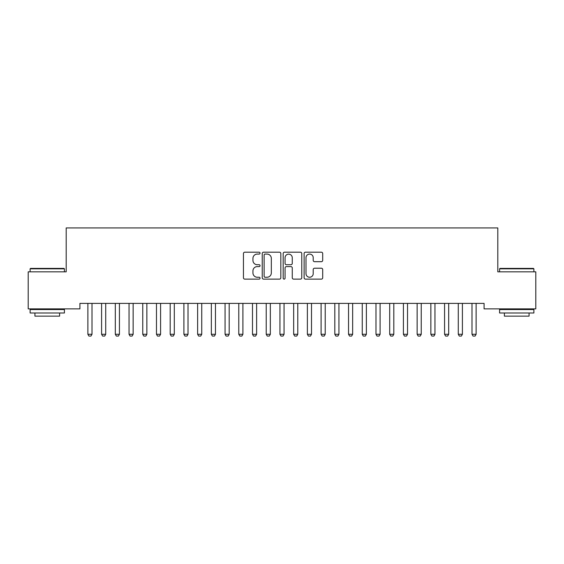 <?xml version="1.0" encoding="UTF-8"?>
<svg xmlns="http://www.w3.org/2000/svg" width="564" height="564" viewBox="0 0 564 564"><rect width="100%" height="100%" fill="white"/><g stroke="black" fill="none" stroke-linecap="round" stroke-linejoin="round"><path stroke-width="0.85" d="M260.053 253.137A0.945 0.945 0 0 0 259.109 252.193L244.797 252.193A1.347 1.347 0 0 0 243.451 253.539L243.451 277.777A1.347 1.347 0 0 0 244.797 279.124L259.109 279.124A0.945 0.945 0 0 0 260.053 278.186A0.945 0.945 0 0 0 259.109 277.241L257.254 277.241A4.308 4.308 0 0 1 252.947 272.934L252.947 270.91A4.308 4.308 0 0 1 257.254 266.603L259.109 266.603A0.945 0.945 0 0 0 260.053 265.658A0.945 0.945 0 0 0 259.109 264.72L257.254 264.72A4.308 4.308 0 0 1 252.947 260.406L252.947 258.39A4.308 4.308 0 0 1 257.254 254.082L259.109 254.082A0.945 0.945 0 0 0 260.053 253.137M321.353 261.689A1.347 1.347 0 0 0 322.7 260.342L322.7 253.539A1.347 1.347 0 0 0 321.353 252.193L305.462 252.193A1.347 1.347 0 0 0 304.116 253.539L304.116 277.777A1.347 1.347 0 0 0 305.462 279.124L321.353 279.124A1.347 1.347 0 0 0 322.7 277.777L322.7 269.564A1.347 1.347 0 0 0 321.353 268.217L314.557 268.217A1.347 1.347 0 0 0 313.21 269.564L313.21 273.639A3.603 3.603 0 0 1 309.608 277.241A3.603 3.603 0 0 1 306.005 273.639L306.005 257.685A3.603 3.603 0 0 1 309.608 254.082A3.603 3.603 0 0 1 313.21 257.685L313.21 260.342A1.347 1.347 0 0 0 314.557 261.689L321.353 261.689M484.081 303.39L79.919 303.39L79.919 308.875L28.2 308.875L28.2 271.834L66.2 271.834L66.2 227.934L497.8 227.934L497.8 271.834L535.8 271.834L535.8 308.875L484.081 308.875L484.081 303.39M280.823 253.539A1.347 1.347 0 0 0 279.476 252.193L263.585 252.193A1.347 1.347 0 0 0 262.239 253.539L262.239 277.777A1.347 1.347 0 0 0 263.585 279.124L279.476 279.124A1.347 1.347 0 0 0 280.823 277.777L280.823 253.539M284.524 252.193L300.415 252.193A1.347 1.347 0 0 1 301.761 253.539L301.761 277.777A1.347 1.347 0 0 1 300.415 279.124L293.611 279.124A1.347 1.347 0 0 1 292.265 277.777L292.265 267.949A1.347 1.347 0 0 0 290.918 266.603L286.413 266.603A1.347 1.347 0 0 0 285.067 267.949L285.067 278.186A0.945 0.945 0 0 1 284.122 279.124A0.945 0.945 0 0 1 283.177 278.186L283.177 253.539A1.347 1.347 0 0 1 284.524 252.193M265.066 254.082A0.945 0.945 0 0 0 264.121 255.02L264.121 276.297A0.945 0.945 0 0 0 265.066 277.241L267.019 277.241A4.308 4.308 0 0 0 271.326 272.934L271.326 258.39A4.308 4.308 0 0 0 267.019 254.082L265.066 254.082M292.265 257.748A3.603 3.603 0 0 0 288.662 254.145A3.603 3.603 0 0 0 285.067 257.748L285.067 263.374A1.347 1.347 0 0 0 286.413 264.72L290.918 264.72A1.347 1.347 0 0 0 292.265 263.374L292.265 257.748M87.716 303.39L87.815 303.686A1.375 1.375 -179.6 0 1 87.878 304.102L87.878 334.283L91.995 334.283L91.995 304.102A1.375 1.375 -179.6 0 1 92.059 303.686L92.151 303.39M91.995 334.283L90.966 336.066L88.908 336.066L87.878 334.283M101.435 303.39L101.534 303.686A1.375 1.375 -179.6 0 1 101.598 304.102L101.598 334.283L105.715 334.283L105.715 304.102A1.375 1.375 -179.6 0 1 105.778 303.686L105.87 303.39M105.715 334.283L104.685 336.066L102.627 336.066L101.598 334.283M115.155 303.39L115.253 303.686A1.375 1.375 -179.6 0 1 115.317 304.102L115.317 334.283L119.434 334.283L119.434 304.102A1.375 1.375 -179.6 0 1 119.497 303.686L119.589 303.39M119.434 334.283L118.405 336.066L116.346 336.066L115.317 334.283M30.118 268.817L30.534 268.408L64.007 268.408L64.416 268.817L30.118 268.817L30.118 271.834M64.416 312.992L30.118 312.992L30.118 309.558L64.416 309.558L64.416 312.992M59.615 312.992L59.615 316.143L34.926 316.143L34.926 312.992M499.584 268.817L499.993 268.408L533.466 268.408L533.882 268.817L499.584 268.817L499.584 271.834M533.882 312.992L499.584 312.992L499.584 309.558L533.882 309.558L533.882 312.992M529.074 312.992L529.074 316.143L504.385 316.143L504.385 312.992M128.874 303.39L128.973 303.686A1.375 1.375 -179.6 0 1 129.036 304.102L129.036 334.283L133.146 334.283L133.146 304.102A1.375 1.375 -179.6 0 1 133.217 303.686L133.308 303.39M133.146 334.283L132.124 336.066L130.065 336.066L129.036 334.283M142.593 303.39L142.685 303.686A1.375 1.375 -179.6 0 1 142.755 304.102L142.755 334.283L146.866 334.283L146.866 304.102A1.375 1.375 -179.6 0 1 146.936 303.686L147.028 303.39M146.866 334.283L145.836 336.066L143.785 336.066L142.755 334.283M156.313 303.39L156.404 303.686A1.375 1.375 -179.6 0 1 156.475 304.102L156.475 334.283L160.585 334.283L160.585 304.102A1.375 1.375 -179.6 0 1 160.655 303.686L160.747 303.39M160.585 334.283L159.556 336.066L157.504 336.066L156.475 334.283M170.032 303.39L170.124 303.686A1.375 1.375 -179.6 0 1 170.194 304.102L170.194 334.283L174.304 334.283L174.304 304.102A1.375 1.375 -179.6 0 1 174.368 303.686L174.466 303.39M174.304 334.283L173.275 336.066L171.216 336.066L170.194 334.283M183.751 303.39L183.843 303.686A1.375 1.375 -179.6 0 1 183.906 304.102L183.906 334.283L188.023 334.283L188.023 304.102A1.375 1.375 -179.6 0 1 188.087 303.686L188.186 303.39M188.023 334.283L186.994 336.066L184.936 336.066L183.906 334.283M197.471 303.39L197.562 303.686A1.375 1.375 -179.6 0 1 197.626 304.102L197.626 334.283L201.743 334.283L201.743 304.102A1.375 1.375 -179.6 0 1 201.806 303.686L201.905 303.39M201.743 334.283L200.713 336.066L198.655 336.066L197.626 334.283M211.19 303.39L211.281 303.686A1.375 1.375 -179.6 0 1 211.345 304.102L211.345 334.283L215.462 334.283L215.462 304.102A1.375 1.375 -179.6 0 1 215.526 303.686L215.624 303.39M215.462 334.283L214.433 336.066L212.374 336.066L211.345 334.283M224.909 303.39L225.001 303.686A1.375 1.375 -179.6 0 1 225.064 304.102L225.064 334.283L229.181 334.283L229.181 304.102A1.375 1.375 -179.6 0 1 229.245 303.686L229.344 303.39M229.181 334.283L228.152 336.066L226.093 336.066L225.064 334.283M238.628 303.39L238.72 303.686A1.375 1.375 -179.6 0 1 238.783 304.102L238.783 334.283L242.901 334.283L242.901 304.102A1.375 1.375 -179.6 0 1 242.964 303.686L243.063 303.39M242.901 334.283L241.871 336.066L239.813 336.066L238.783 334.283M252.348 303.39L252.439 303.686A1.375 1.375 -179.6 0 1 252.503 304.102L252.503 334.283L256.62 334.283L256.62 304.102A1.375 1.375 -179.6 0 1 256.683 303.686L256.782 303.39M256.62 334.283L255.591 336.066L253.532 336.066L252.503 334.283M266.067 303.39L266.159 303.686A1.375 1.375 -179.6 0 1 266.222 304.102L266.222 334.283L270.339 334.283L270.339 304.102A1.375 1.375 -179.6 0 1 270.403 303.686L270.501 303.39M270.339 334.283L269.31 336.066L267.251 336.066L266.222 334.283M279.786 303.39L279.878 303.686A1.375 1.375 -179.6 0 1 279.941 304.102L279.941 334.283L284.059 334.283L284.059 304.102A1.375 1.375 -179.6 0 1 284.122 303.686L284.214 303.39M284.059 334.283L283.029 336.066L280.971 336.066L279.941 334.283M293.499 303.39L293.597 303.686A1.375 1.375 -179.6 0 1 293.661 304.102L293.661 334.283L297.778 334.283L297.778 304.102A1.375 1.375 -179.6 0 1 297.841 303.686L297.933 303.39M297.778 334.283L296.749 336.066L294.69 336.066L293.661 334.283M307.218 303.39L307.317 303.686A1.375 1.375 -179.6 0 1 307.38 304.102L307.38 334.283L311.497 334.283L311.497 304.102A1.375 1.375 -179.6 0 1 311.561 303.686L311.652 303.39M311.497 334.283L310.468 336.066L308.409 336.066L307.38 334.283M320.937 303.39L321.036 303.686A1.375 1.375 -179.6 0 1 321.099 304.102L321.099 334.283L325.216 334.283L325.216 304.102A1.375 1.375 -179.6 0 1 325.28 303.686L325.372 303.39M325.216 334.283L324.187 336.066L322.129 336.066L321.099 334.283M334.656 303.39L334.755 303.686A1.375 1.375 -179.6 0 1 334.819 304.102L334.819 334.283L338.936 334.283L338.936 304.102A1.375 1.375 -179.6 0 1 338.999 303.686L339.091 303.39M338.936 334.283L337.906 336.066L335.848 336.066L334.819 334.283M348.376 303.39L348.474 303.686A1.375 1.375 -179.6 0 1 348.538 304.102L348.538 334.283L352.655 334.283L352.655 304.102A1.375 1.375 -179.6 0 1 352.719 303.686L352.81 303.39M352.655 334.283L351.626 336.066L349.567 336.066L348.538 334.283M362.095 303.39L362.194 303.686A1.375 1.375 -179.6 0 1 362.257 304.102L362.257 334.283L366.374 334.283L366.374 304.102A1.375 1.375 -179.6 0 1 366.438 303.686L366.529 303.39M366.374 334.283L365.345 336.066L363.286 336.066L362.257 334.283M375.814 303.39L375.913 303.686A1.375 1.375 -179.6 0 1 375.976 304.102L375.976 334.283L380.094 334.283L380.094 304.102A1.375 1.375 -179.6 0 1 380.157 303.686L380.249 303.39M380.094 334.283L379.064 336.066L377.006 336.066L375.976 334.283M389.534 303.39L389.632 303.686A1.375 1.375 -179.6 0 1 389.696 304.102L389.696 334.283L393.806 334.283L393.806 304.102A1.375 1.375 -179.6 0 1 393.876 303.686L393.968 303.39M393.806 334.283L392.784 336.066L390.725 336.066L389.696 334.283M403.253 303.39L403.345 303.686A1.375 1.375 -179.6 0 1 403.415 304.102L403.415 334.283L407.525 334.283L407.525 304.102A1.375 1.375 -179.6 0 1 407.596 303.686L407.687 303.39M407.525 334.283L406.496 336.066L404.444 336.066L403.415 334.283M416.972 303.39L417.064 303.686A1.375 1.375 -179.6 0 1 417.134 304.102L417.134 334.283L421.245 334.283L421.245 304.102A1.375 1.375 -179.6 0 1 421.315 303.686L421.407 303.39M421.245 334.283L420.215 336.066L418.164 336.066L417.134 334.283M430.692 303.39L430.783 303.686A1.375 1.375 -179.6 0 1 430.854 304.102L430.854 334.283L434.964 334.283L434.964 304.102A1.375 1.375 -179.6 0 1 435.027 303.686L435.126 303.39M434.964 334.283L433.935 336.066L431.876 336.066L430.854 334.283M444.411 303.39L444.502 303.686A1.375 1.375 -179.6 0 1 444.566 304.102L444.566 334.283L448.683 334.283L448.683 304.102A1.375 1.375 -179.6 0 1 448.747 303.686L448.845 303.39M448.683 334.283L447.654 336.066L445.595 336.066L444.566 334.283M458.13 303.39L458.222 303.686A1.375 1.375 -179.6 0 1 458.285 304.102L458.285 334.283L462.402 334.283L462.402 304.102A1.375 1.375 -179.6 0 1 462.466 303.686L462.565 303.39M462.402 334.283L461.373 336.066L459.315 336.066L458.285 334.283M471.849 303.39L471.941 303.686A1.375 1.375 -179.6 0 1 472.005 304.102L472.005 334.283L476.122 334.283L476.122 304.102A1.375 1.375 -179.6 0 1 476.185 303.686L476.284 303.39M476.122 334.283L475.092 336.066L473.034 336.066L472.005 334.283M64.416 271.834L64.416 268.817M56.597 309.558L56.597 308.875M37.943 309.558L37.943 308.875M533.882 271.834L533.882 268.817M526.057 309.558L526.057 308.875M507.403 309.558L507.403 308.875"/></g></svg>
